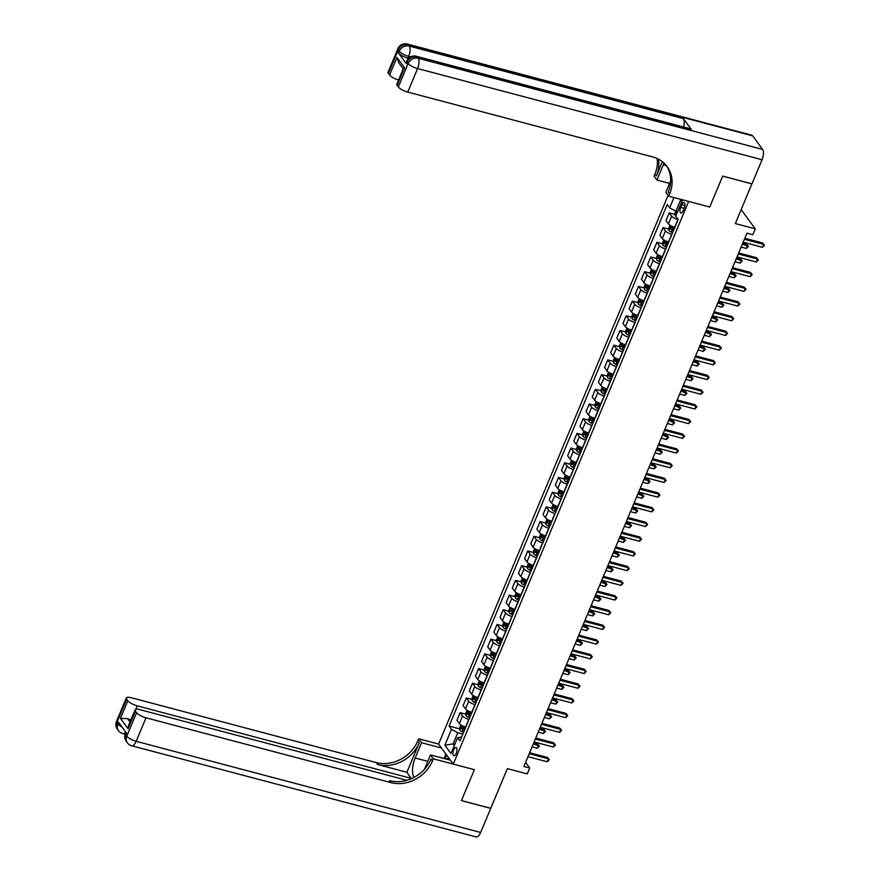 <?xml version="1.0" encoding="UTF-8"?>
<svg xmlns="http://www.w3.org/2000/svg" width="881" height="881" viewBox="0 0 881 881"><rect width="100%" height="100%" fill="white"/><g stroke="black" fill="none" stroke-linecap="round" stroke-linejoin="round"><path stroke-width="1.32" d="M456.226 753.354A4.262 1.762 -75.2 0 0 456.039 747.495A4.262 1.762 -75.2 0 0 453.682 749.885A4.262 1.762 -75.2 0 0 453.858 755.733A4.262 1.762 -75.2 0 0 456.226 753.354M668.128 195.329L438.584 744.071L418.673 738.796L417.781 740.91A33.28 28.732 -36.2 0 1 376.198 762.561L131.313 697.752A7.984 2.302 22.7 0 0 126.324 697.917A7.984 2.302 22.7 0 0 126.666 699.14L116.832 722.662L117.823 724.017L118.561 722.244L126.501 733.08L125.763 734.853L126.754 736.208L136.599 712.685L135.421 711.088L128.042 728.73L120.466 718.378L127.514 718.599L130.014 722.002M136.599 712.685A7.984 2.302 22.7 0 0 146.004 717.795L136.17 741.317L480.641 832.479L490.728 808.373L461.435 800.62L474.374 769.697L461.457 800.565L490.75 808.317L507.357 768.628L527.267 773.892L529.734 768.023L525.583 762.362M751.889 183.821L735.349 223.587L755.27 228.851L741.185 209.634M752.704 135.883L408.222 44.722A7.984 3.304 -75.2 0 0 407.319 44.05L751.79 135.211A7.984 3.304 104.8 0 1 752.704 135.883L762.627 149.429A7.984 3.304 104.8 0 1 762.054 159.736L751.978 183.843L722.684 176.09L709.745 207.013L722.662 176.145L751.945 183.898M755.27 228.851L752.803 234.731L746.945 233.19L523.876 766.47L529.734 768.023M681.762 204.777L680.683 207.365A4.13 1.707 -75.2 0 0 680.859 213.037A4.13 1.707 -75.2 0 0 683.149 210.724L684.229 208.136A4.13 1.707 -75.2 0 0 684.052 202.465A4.13 1.707 -75.2 0 0 681.762 204.777L684.9 205.603M432.472 760.953A33.28 28.732 -36.2 0 1 390.889 782.603L389.457 780.654A33.28 28.732 -36.2 0 0 431.051 759.004L432.472 760.953L433.364 758.838L474.374 769.697L453.286 764.113L438.584 744.071M453.286 764.113L688.656 201.43L709.745 207.013L668.734 196.155L669.626 194.04A33.28 28.732 143.8 0 0 667.17 166.619A33.28 28.732 143.8 0 0 652.623 156.895L407.749 92.087A7.984 2.302 -157.3 0 1 398.333 86.977L408.178 63.454L407.176 62.099L406.438 63.861A7.984 2.302 -157.3 0 1 406.108 62.639L406.846 60.877A7.984 2.302 22.7 0 0 407.176 62.099A7.984 6.894 143.8 0 1 417.165 56.902L418.156 58.256L762.627 149.429M681.806 201.705L680.595 200.053L675.914 211.22L669.648 207.817L667.236 204.535L449.079 726.065L459.739 728.884M669.648 207.817L673.943 197.542M681.938 199.657L682.401 200.284L675.76 216.153L678.161 219.435L460.003 740.954L457.602 737.683L450.962 753.552L444.85 745.216L451.49 729.336L449.079 726.065M457.602 737.683L461.655 737.012M454.805 744.368L453.087 743.916L454.299 745.568M677.632 211.682L675.914 211.22M678.084 219.633L677.885 219.578A5.33 1.542 -157.3 0 1 671.608 216.175L669.208 212.894L674.945 214.413M674.879 227.276L674.692 227.221A5.33 1.542 -157.3 0 1 668.415 223.818L666.014 220.536L669.208 212.894M671.928 234.335L671.74 234.28A5.33 1.542 -157.3 0 1 665.463 230.877L663.063 227.595L668.8 229.115M668.734 241.978L668.547 241.923A5.33 1.542 -157.3 0 1 662.27 238.52L659.869 235.238L663.063 227.595M665.783 249.026L665.596 248.982A5.33 1.542 -157.3 0 1 659.318 245.568L656.918 242.297L662.644 243.817M662.589 256.668L662.391 256.624A5.33 1.542 -157.3 0 1 656.114 253.21L653.713 249.94L656.918 242.297M659.638 263.727L659.44 263.683A5.33 1.542 -157.3 0 1 653.162 260.269L650.762 256.988L656.499 258.507M656.433 271.37L656.246 271.326A5.33 1.542 -157.3 0 1 649.969 267.912L647.568 264.641L650.762 256.988M653.482 278.429L653.295 278.374A5.33 1.542 -157.3 0 1 647.017 274.971L644.617 271.689L650.354 273.209M650.288 286.072L650.101 286.017A5.33 1.542 -157.3 0 1 643.824 282.614L641.423 279.332L644.617 271.689M647.337 293.131L647.15 293.076A5.33 1.542 -157.3 0 1 640.872 289.673L638.472 286.391L644.198 287.911M644.143 300.773L643.945 300.718A5.33 1.542 -157.3 0 1 637.668 297.315L635.267 294.034L638.472 286.391M641.192 307.821L640.994 307.777A5.33 1.542 -157.3 0 1 634.716 304.363L632.316 301.093L638.053 302.612M637.987 315.464L637.8 315.42A5.33 1.542 -157.3 0 1 631.523 312.006L629.122 308.735L632.316 301.093M635.036 322.523L634.849 322.479A5.33 1.542 -157.3 0 1 628.571 319.065L626.171 315.794L631.908 317.303M631.842 330.166L631.655 330.122A5.33 1.542 -157.3 0 1 625.378 326.708L622.977 323.437L626.171 315.794M628.891 337.225L628.704 337.17A5.33 1.542 -157.3 0 1 622.427 333.767L620.026 330.485L625.752 332.005M625.697 344.867L625.499 344.812A5.33 1.542 -157.3 0 1 619.222 341.41L616.821 338.128L620.026 330.485M622.746 351.926L622.548 351.871A5.33 1.542 -157.3 0 1 616.271 348.469L613.87 345.187L619.607 346.707M619.541 359.569L619.354 359.514A5.33 1.542 -157.3 0 1 613.077 356.111L610.676 352.829L613.87 345.187M616.59 366.617L616.403 366.573A5.33 1.542 -157.3 0 1 610.126 363.159L607.725 359.889L613.462 361.408M613.396 374.271L613.198 374.216A5.33 1.542 -157.3 0 1 606.932 370.813L604.531 367.531L607.725 359.889M610.445 381.319L610.247 381.275A5.33 1.542 -157.3 0 1 603.981 377.861L601.58 374.59L607.306 376.099M607.251 388.962L607.053 388.917A5.33 1.542 -157.3 0 1 600.776 385.504L598.375 382.233L601.58 374.59M604.289 396.021L604.102 395.965A5.33 1.542 -157.3 0 1 597.825 392.563L595.424 389.281L601.161 390.801M601.095 403.663L600.908 403.608A5.33 1.542 -157.3 0 1 594.631 400.205L592.23 396.924L595.424 389.281M598.144 410.722L597.957 410.667A5.33 1.542 -157.3 0 1 591.68 407.264L589.279 403.983L595.016 405.502M594.95 418.365L594.752 418.31A5.33 1.542 -157.3 0 1 588.486 414.907L586.085 411.625L589.279 403.983M591.999 425.424L591.801 425.369A5.33 1.542 -157.3 0 1 585.535 421.966L583.134 418.684L588.86 420.204M588.794 433.067L588.607 433.012A5.33 1.542 -157.3 0 1 582.33 429.609L579.929 426.327L583.134 418.684M585.843 440.115L585.656 440.071A5.33 1.542 -157.3 0 1 579.379 436.657L576.978 433.386L582.715 434.895M582.649 447.757L582.462 447.713A5.33 1.542 -157.3 0 1 576.185 444.299L573.784 441.029L576.978 433.386M579.698 454.816L579.511 454.761A5.33 1.542 -157.3 0 1 573.234 451.358L570.833 448.077L576.57 449.596M576.504 462.459L576.306 462.415A5.33 1.542 -157.3 0 1 570.04 459.001L567.628 455.719L570.833 448.077M573.553 469.518L573.355 469.463A5.33 1.542 -157.3 0 1 567.089 466.06L564.677 462.778L570.414 464.298M570.348 477.161L570.161 477.106A5.33 1.542 -157.3 0 1 563.884 473.703L561.483 470.421L564.677 462.778M567.397 484.22L567.21 484.165A5.33 1.542 -157.3 0 1 560.933 480.762L558.532 477.48L564.269 479M564.203 491.862L564.016 491.807A5.33 1.542 -157.3 0 1 557.739 488.404L555.338 485.123L558.532 477.48M561.252 498.91L561.065 498.866A5.33 1.542 -157.3 0 1 554.788 495.452L552.387 492.182L558.114 493.69M558.058 506.553L557.86 506.509A5.33 1.542 -157.3 0 1 551.594 503.095L549.182 499.824L552.387 492.182M555.107 513.612L554.909 513.557A5.33 1.542 -157.3 0 1 548.643 510.154L546.231 506.872L551.969 508.392M551.902 521.255L551.715 521.211A5.33 1.542 -157.3 0 1 545.438 517.797L543.037 514.526L546.231 506.872M548.951 528.314L548.764 528.259A5.33 1.542 -157.3 0 1 542.487 524.856L540.086 521.574L545.824 523.094M545.757 535.956L545.57 535.901A5.33 1.542 -157.3 0 1 539.293 532.498L536.892 529.217L540.086 521.574M542.806 543.015L542.619 542.96A5.33 1.542 -157.3 0 1 536.342 539.557L533.941 536.276L539.668 537.795M539.613 550.658L539.414 550.603A5.33 1.542 -157.3 0 1 533.148 547.2L530.736 543.918L533.941 536.276M536.661 557.706L536.463 557.662A5.33 1.542 -157.3 0 1 530.197 554.248L527.785 550.977L533.523 552.497M533.457 565.349L533.269 565.305A5.33 1.542 -157.3 0 1 526.992 561.891L524.591 558.62L527.785 550.977M530.505 572.408L530.318 572.364A5.33 1.542 -157.3 0 1 524.041 568.95L521.64 565.668L527.378 567.188M527.312 580.05L527.124 580.006A5.33 1.542 -157.3 0 1 520.847 576.592L518.446 573.322L521.64 565.668M524.36 587.109L524.173 587.054A5.33 1.542 -157.3 0 1 517.896 583.651L515.495 580.37L521.222 581.889M521.167 594.752L520.968 594.697A5.33 1.542 -157.3 0 1 514.702 591.294L512.29 588.012L515.495 580.37M518.215 601.811L518.017 601.756A5.33 1.542 -157.3 0 1 511.751 598.353L509.339 595.071L515.077 596.591M515.011 609.454L514.823 609.399A5.33 1.542 -157.3 0 1 508.546 605.996L506.146 602.714L509.339 595.071M512.059 616.502L511.872 616.458A5.33 1.542 -157.3 0 1 505.595 613.044L503.194 609.773L508.932 611.293M508.866 624.144L508.678 624.1A5.33 1.542 -157.3 0 1 502.401 620.687L500.001 617.416L503.194 609.773M505.914 631.203L505.727 631.159A5.33 1.542 -157.3 0 1 499.45 627.746L497.049 624.475L502.776 625.984M502.721 638.846L502.522 638.802A5.33 1.542 -157.3 0 1 496.256 635.388L493.845 632.118L497.049 624.475M499.769 645.905L499.571 645.85A5.33 1.542 -157.3 0 1 493.305 642.447L490.893 639.166L496.631 640.685M496.565 653.548L496.377 653.493A5.33 1.542 -157.3 0 1 490.1 650.09L487.7 646.808L490.893 639.166M493.613 660.607L493.426 660.552A5.33 1.542 -157.3 0 1 487.149 657.149L484.748 653.867L490.486 655.387M490.42 668.25L490.232 668.194A5.33 1.542 -157.3 0 1 483.955 664.792L481.555 661.51L484.748 653.867M487.468 675.298L487.281 675.253A5.33 1.542 -157.3 0 1 481.004 671.84L478.603 668.569L484.33 670.089M484.275 682.951L484.076 682.896A5.33 1.542 -157.3 0 1 477.799 679.493L475.399 676.212L478.603 668.569M481.323 689.999L481.125 689.955A5.33 1.542 -157.3 0 1 474.848 686.541L472.447 683.271L478.185 684.779M478.119 697.642L477.931 697.598A5.33 1.542 -157.3 0 1 471.654 694.184L469.254 690.913L472.447 683.271M475.167 704.701L474.98 704.646A5.33 1.542 -157.3 0 1 468.703 701.243L466.302 697.961L472.04 699.481M471.974 712.344L471.787 712.288A5.33 1.542 -157.3 0 1 465.509 708.886L463.109 705.604L466.302 697.961M469.022 719.403L468.835 719.348A5.33 1.542 -157.3 0 1 462.558 715.945L460.157 712.663L465.884 714.183M465.829 727.045L465.631 726.99A5.33 1.542 -157.3 0 1 459.353 723.587L456.953 720.306L460.157 712.663M462.877 734.104L457.757 732.75L453.087 743.916L444.85 745.216M451.49 729.336L457.757 732.75M680.595 200.053L680.121 199.172M744.412 239.258L763.651 244.345L762.428 247.286L743.179 242.198M744.819 238.266L762.66 242.991L764.51 245.226L762.428 247.286M762.66 242.991L764.51 245.226M675.815 211.165L674.824 213.532L675.132 215.801A3.524 1.013 22.7 0 0 676.101 216.638M677.214 212.684A3.524 1.013 -157.3 0 1 677.093 212.596L676.509 214.006A3.524 1.013 22.7 0 0 676.619 214.094M754.268 231.251L753.442 233.223M738.256 253.959L757.506 259.047L756.272 261.987L737.034 256.889M738.674 252.968L756.515 257.692L758.365 259.928L756.272 261.987M756.515 257.692L758.365 259.928M732.111 268.65L751.35 273.749L750.127 276.689L730.878 271.59M732.518 267.67L750.359 272.394L752.209 274.63L750.127 276.689M750.359 272.394L752.209 274.63M725.966 283.352L745.205 288.439L743.971 291.38L724.733 286.292M726.373 282.372L744.214 287.085L746.064 289.32L743.971 291.38M744.214 287.085L746.064 289.32M669.967 225.151L668.679 228.234L668.987 230.492A3.524 1.013 22.7 0 0 671.245 232.044L672.621 232.683M741.141 247.065L746.35 248.442L747.573 245.502L746.581 244.147L742.782 243.145M674.141 229.038L672.765 228.399A3.524 1.013 -157.3 0 1 670.948 227.298L670.364 228.708A3.524 1.013 22.7 0 0 672.181 229.809L673.558 230.448M673.756 229.985L672.049 229.148L672.632 227.739M746.581 244.147L748.432 246.383L742.375 244.125M748.432 246.383L746.35 248.442M663.822 239.852L662.534 242.936L662.831 245.193A3.524 1.013 22.7 0 0 665.1 246.735L666.477 247.374M734.996 261.767L740.194 263.144L741.428 260.203L740.436 258.849L736.637 257.847M667.996 243.729L666.62 243.09A3.524 1.013 -157.3 0 1 664.803 241.989L664.208 243.409A3.524 1.013 22.7 0 0 666.025 244.5L667.402 245.149M667.6 244.676L665.893 243.85L666.488 242.44M740.436 258.849L742.287 261.084L736.219 258.827M742.287 261.084L740.194 263.144M657.667 254.554L656.378 257.637L656.686 259.895A3.524 1.013 22.7 0 0 658.944 261.437L660.321 262.075M728.84 276.458L734.049 277.845L735.283 274.905L734.291 273.55L730.481 272.537M661.851 258.43L660.475 257.792A3.524 1.013 -157.3 0 1 658.647 256.69L658.063 258.1A3.524 1.013 22.7 0 0 659.88 259.201L661.257 259.84M661.455 259.377L659.748 258.551L660.343 257.142M734.291 273.55L736.131 275.775L730.074 273.528M736.131 275.775L734.049 277.845M719.81 298.053L739.06 303.141L737.826 306.081L718.588 300.994M720.229 297.073L738.069 301.787L739.919 304.022L737.826 306.081M738.069 301.787L739.919 304.022M651.522 269.256L650.233 272.328L650.53 274.597A3.524 1.013 22.7 0 0 652.799 276.138L654.176 276.777M722.695 291.159L727.904 292.536L729.127 289.596L728.135 288.241L724.336 287.239M655.695 273.132L654.319 272.493A3.524 1.013 -157.3 0 1 652.502 271.392L651.918 272.802A3.524 1.013 22.7 0 0 653.735 273.903L655.112 274.542M655.299 274.079L653.603 273.253L654.187 271.833M728.135 288.241L729.986 290.477L723.929 288.219M729.986 290.477L727.904 292.536M445.643 758.926L448.98 758.255M408.564 58.311L407.914 58.146A7.984 2.302 -157.3 0 1 398.498 53.025L406.438 63.861M664.065 163.117A14.977 6.2 -75.2 0 0 663.316 164.758L656.929 180.043L654.043 176.112L654.935 173.998A33.28 28.732 143.8 0 0 657.193 158.525M668.734 196.155L665.86 192.234L670.661 180.748M662.347 161.652L656.356 175.947A33.28 28.732 143.8 0 0 658.415 159.131M403.234 68.839L398.73 62.694L396.957 57.386L404.544 67.738L397.166 85.38L398.333 86.977M397.166 85.38A7.984 2.302 -157.3 0 1 396.824 84.158L403.322 68.619L404.544 67.738M691.332 129.463L417.165 56.902A7.984 3.304 -75.2 0 0 416.25 56.241L690.429 128.802A7.984 3.304 104.8 0 1 691.332 129.463L683.392 118.627A7.984 3.304 104.8 0 1 683.513 126.974M669.56 183.391L656.929 180.043M398.553 80.017A7.984 2.302 -157.3 0 1 389.578 75.028L396.957 57.386M398.498 53.025L399.236 51.263L398.245 49.909L388.411 73.431L389.578 75.028M388.411 73.431A7.984 2.302 -157.3 0 1 388.069 72.209L397.904 48.686A7.984 2.302 22.7 0 0 398.245 49.909A7.984 6.894 143.8 0 1 408.222 44.722L409.225 46.076L683.392 118.627M669.626 194.04L668.194 192.091A33.28 28.732 143.8 0 0 666.432 165.661M441.469 747.991L421.547 742.727L415.16 758.012A14.977 6.2 -75.2 0 0 414.103 777.35M421.547 742.727L418.673 738.796M406.912 772.263L419.213 742.859A33.28 28.732 -36.2 0 1 377.63 764.51L406.912 772.263L411.306 778.694M433.364 758.838L430.479 754.907L424.477 769.267M120.466 718.378L127.844 700.736L126.666 699.14M127.844 700.736A7.984 2.302 22.7 0 0 137.249 705.846L135.795 709.337M411.427 778.408L137.249 705.846M480.641 832.479A7.984 3.304 104.8 0 1 476.214 836.95L131.743 745.789A7.984 3.304 -75.2 0 0 136.17 741.317A7.984 2.302 -157.3 0 1 126.754 736.208A7.984 6.894 -36.2 0 0 127.349 742.782A7.984 7.984 0 0 0 131.743 745.789M450.4 760.182L430.479 754.907M406.835 780.291L140.068 709.701A7.984 2.302 22.7 0 0 135.079 709.866A7.984 2.302 22.7 0 0 135.421 711.088M390.889 782.603L146.004 717.795M130.917 719.843A7.984 2.302 -157.3 0 1 127.514 718.599M135.079 709.866L128.582 725.404L128.042 728.73M444.09 758.519L445.94 754.103M446.579 754.962L444.993 758.75M713.665 312.755L732.904 317.843L731.682 320.783L712.432 315.695M714.073 311.764L731.913 316.488L733.763 318.724L731.682 320.783M731.913 316.488L733.763 318.724M645.377 283.946L644.088 287.03L644.385 289.287A3.524 1.013 22.7 0 0 646.643 290.84L648.031 291.479M716.55 305.861L721.748 307.238L722.982 304.297L721.991 302.943L718.191 301.941M649.55 287.834L648.174 287.195A3.524 1.013 -157.3 0 1 646.357 286.094L645.762 287.503A3.524 1.013 22.7 0 0 647.579 288.605L648.956 289.243M649.154 288.781L647.447 287.944L648.042 286.534M721.991 302.943L723.841 305.178L717.773 302.921M723.841 305.178L721.748 307.238M707.52 327.446L726.759 332.544L725.526 335.485L706.287 330.386M707.928 326.466L725.768 331.19L727.618 333.425L725.526 335.485M725.768 331.19L727.618 333.425M639.221 298.648L637.932 301.731L638.24 303.989A3.524 1.013 22.7 0 0 640.498 305.531L641.875 306.181M710.394 320.563L715.603 321.939L716.837 318.999L715.846 317.645L712.035 316.642M643.405 302.524L642.029 301.886A3.524 1.013 -157.3 0 1 640.201 300.784L639.617 302.205A3.524 1.013 22.7 0 0 641.434 303.295L642.811 303.945M643.009 303.471L641.302 302.646L641.897 301.236M715.846 317.645L717.685 319.88L711.628 317.623M717.685 319.88L715.603 321.939M701.364 342.147L720.614 347.246L719.381 350.175L700.142 345.088M701.783 341.167L719.623 345.892L721.473 348.116L719.381 350.175M719.623 345.892L721.473 348.116M633.076 313.35L631.787 316.433L632.084 318.691A3.524 1.013 22.7 0 0 634.353 320.232L635.73 320.871M704.249 335.265L709.458 336.641L710.681 333.701L709.69 332.346L705.89 331.333M637.249 317.226L635.873 316.587A3.524 1.013 -157.3 0 1 634.056 315.486L633.461 316.896A3.524 1.013 22.7 0 0 635.289 317.997L636.666 318.636M636.853 318.173L635.157 317.347L635.741 315.938M709.69 332.346L711.54 334.571L705.483 332.324M711.54 334.571L709.458 336.641M695.219 356.849L714.458 361.937L713.236 364.877L693.986 359.789M695.627 355.869L713.467 360.582L715.317 362.818L713.236 364.877M713.467 360.582L715.317 362.818M626.931 328.051L625.642 331.124L625.939 333.392A3.524 1.013 22.7 0 0 628.197 334.934L629.585 335.573M698.104 349.955L703.302 351.332L704.536 348.391L703.545 347.037L699.745 346.035M631.104 331.928L629.728 331.289A3.524 1.013 -157.3 0 1 627.911 330.188L627.316 331.597A3.524 1.013 22.7 0 0 629.133 332.699L630.51 333.337M630.708 332.875L629.001 332.049L629.596 330.639M703.545 347.037L705.395 349.272L699.327 347.015M705.395 349.272L703.302 351.332M689.074 371.551L708.313 376.639L707.08 379.579L687.841 374.491M689.482 370.56L707.322 375.284L709.172 377.52L707.08 379.579M707.322 375.284L709.172 377.52M620.775 342.742L619.486 345.826L619.795 348.083A3.524 1.013 22.7 0 0 622.052 349.636L623.429 350.275M691.948 364.657L697.157 366.033L698.391 363.093L697.4 361.739L693.589 360.736M624.959 346.629L623.583 345.991A3.524 1.013 -157.3 0 1 621.755 344.889L621.171 346.299A3.524 1.013 22.7 0 0 622.988 347.4L624.365 348.039M624.563 347.577L622.856 346.74L623.44 345.33M697.4 361.739L699.239 363.974L693.182 361.717M699.239 363.974L697.157 366.033M682.918 386.241L702.168 391.34L700.935 394.281L681.696 389.182M683.337 385.261L701.177 389.986L703.027 392.221L700.935 394.281M701.177 389.986L703.027 392.221M614.63 357.444L613.341 360.527L613.639 362.785A3.524 1.013 22.7 0 0 615.907 364.327L617.284 364.976M685.803 379.359L691.012 380.735L692.235 377.795L691.244 376.44L687.444 375.438M618.803 361.331L617.427 360.681A3.524 1.013 -157.3 0 1 615.61 359.591L615.015 361.001A3.524 1.013 22.7 0 0 616.843 362.102L618.22 362.741M618.407 362.267L616.711 361.441L617.295 360.032M691.244 376.44L693.094 378.676L687.037 376.418M693.094 378.676L691.012 380.735M676.773 400.943L696.012 406.042L694.79 408.982L675.54 403.883M677.181 399.963L695.021 404.687L696.871 406.912L694.79 408.982M695.021 404.687L696.871 406.912M608.485 372.145L607.196 375.229L607.494 377.486A3.524 1.013 22.7 0 0 609.751 379.028L611.139 379.667M679.658 394.06L684.856 395.437L686.09 392.497L685.099 391.142L681.299 390.129M612.658 376.022L611.282 375.383A3.524 1.013 -157.3 0 1 609.465 374.282L608.87 375.691A3.524 1.013 22.7 0 0 610.687 376.793L612.064 377.431M612.262 376.969L610.555 376.143L611.15 374.733M685.099 391.142L686.949 393.367L680.881 391.12M686.949 393.367L684.856 395.437M670.628 415.645L689.867 420.733L688.634 423.673L669.395 418.585M671.036 414.665L688.876 419.378L690.726 421.614L688.634 423.673M688.876 419.378L690.726 421.614M602.329 386.847L601.04 389.931L601.349 392.188A3.524 1.013 22.7 0 0 603.606 393.73L604.983 394.369M673.502 408.751L678.711 410.128L679.945 407.187L678.943 405.833L675.143 404.831M606.513 390.724L605.137 390.085A3.524 1.013 -157.3 0 1 603.309 388.984L602.725 390.393A3.524 1.013 22.7 0 0 604.542 391.494L605.919 392.133M606.117 391.671L604.41 390.845L604.994 389.435M678.943 405.833L680.793 408.068L674.736 405.811M680.793 408.068L678.711 410.128M664.472 430.346L683.722 435.434L682.489 438.375L663.25 433.287M664.891 429.355L682.731 434.08L684.57 436.315L682.489 438.375M682.731 434.08L684.57 436.315M596.184 401.538L594.895 404.621L595.193 406.879A3.524 1.013 22.7 0 0 597.461 408.432L598.838 409.07M667.358 423.453L672.566 424.829L673.789 421.889L672.798 420.534L668.998 419.532M600.357 405.425L598.981 404.786A3.524 1.013 -157.3 0 1 597.164 403.685L596.569 405.095A3.524 1.013 22.7 0 0 598.397 406.196L599.774 406.835M599.961 406.372L598.265 405.535L598.849 404.126M672.798 420.534L674.648 422.77L668.591 420.512M674.648 422.77L672.566 424.829M658.327 445.037L677.566 450.136L676.344 453.076L657.094 447.977M658.735 444.057L676.575 448.781L678.425 451.017L676.344 453.076M676.575 448.781L678.425 451.017M590.039 416.239L588.75 419.323L589.048 421.581A3.524 1.013 22.7 0 0 591.305 423.122L592.693 423.772M661.213 438.154L666.41 439.531L667.644 436.591L666.653 435.236L662.853 434.234M594.212 420.127L592.836 419.477A3.524 1.013 -157.3 0 1 591.019 418.387L590.424 419.797A3.524 1.013 22.7 0 0 592.241 420.898L593.618 421.536M593.816 421.063L592.109 420.237L592.704 418.827M666.653 435.236L668.503 437.472L662.435 435.214M668.503 437.472L666.41 439.531M652.182 459.739L671.421 464.838L670.188 467.778L650.949 462.679M652.59 458.759L670.43 463.483L672.28 465.708L670.188 467.778M670.43 463.483L672.28 465.708M583.883 430.941L582.594 434.025L582.903 436.282A3.524 1.013 22.7 0 0 585.16 437.824L586.537 438.463M655.057 452.856L660.265 454.233L661.499 451.292L660.497 449.938L656.697 448.925M588.067 434.818L586.691 434.179A3.524 1.013 -157.3 0 1 584.863 433.078L584.279 434.487A3.524 1.013 22.7 0 0 586.096 435.588L587.473 436.227M587.671 435.765L585.964 434.939L586.548 433.529M660.497 449.938L662.347 452.173L656.29 449.916M662.347 452.173L660.265 454.233M646.026 474.441L665.276 479.528L664.043 482.469L644.804 477.381M646.445 473.46L664.285 478.174L666.124 480.409L664.043 482.469M664.285 478.174L666.124 480.409M577.738 445.643L576.449 448.726L576.747 450.984A3.524 1.013 22.7 0 0 579.015 452.526L580.392 453.164M648.912 467.547L654.12 468.923L655.343 465.994L654.352 464.639L650.552 463.626M581.912 449.519L580.535 448.881A3.524 1.013 -157.3 0 1 578.718 447.779L578.123 449.189A3.524 1.013 22.7 0 0 579.951 450.29L581.328 450.929M581.515 450.466L579.808 449.64L580.403 448.231M654.352 464.639L656.202 466.864L650.145 464.606M656.202 466.864L654.12 468.923M639.881 489.142L659.12 494.23L657.898 497.17L638.648 492.083M640.289 488.151L658.129 492.875L659.979 495.111L657.898 497.17M658.129 492.875L659.979 495.111M571.593 460.334L570.304 463.417L570.602 465.686A3.524 1.013 22.7 0 0 572.859 467.227L574.236 467.866M642.767 482.248L647.964 483.625L649.198 480.685L648.207 479.33L644.407 478.328M575.767 464.221L574.39 463.582A3.524 1.013 -157.3 0 1 572.573 462.481L571.978 463.891A3.524 1.013 22.7 0 0 573.795 464.992L575.172 465.631M575.37 465.168L573.663 464.342L574.258 462.921M648.207 479.33L650.057 481.566L643.989 479.308M650.057 481.566L647.964 483.625M633.736 503.833L652.975 508.932L651.742 511.872L632.503 506.773M634.144 502.853L651.984 507.577L653.834 509.813L651.742 511.872M651.984 507.577L653.834 509.813M565.437 475.035L564.148 478.119L564.457 480.376A3.524 1.013 22.7 0 0 566.714 481.929L568.091 482.568M636.611 496.95L641.82 498.327L643.053 495.386L642.051 494.032L638.251 493.03M569.622 478.923L568.234 478.273A3.524 1.013 -157.3 0 1 566.417 477.183L565.833 478.592A3.524 1.013 22.7 0 0 567.65 479.693L569.027 480.332M569.225 479.87L567.518 479.033L568.102 477.623M642.051 494.032L643.901 496.267L637.844 494.01M643.901 496.267L641.82 498.327M627.58 518.535L646.83 523.633L645.597 526.574L626.358 521.475M627.999 517.554L645.839 522.279L647.678 524.503L645.597 526.574M645.839 522.279L647.678 524.503M559.292 489.737L558.003 492.82L558.301 495.078A3.524 1.013 22.7 0 0 560.569 496.62L561.946 497.258M630.466 511.652L635.675 513.028L636.897 510.088L635.906 508.733L632.106 507.72M563.466 493.613L562.089 492.975A3.524 1.013 -157.3 0 1 560.272 491.873L559.677 493.294A3.524 1.013 22.7 0 0 561.505 494.384L562.882 495.034M563.069 494.56L561.362 493.734L561.957 492.325M635.906 508.733L637.756 510.969L631.699 508.711M637.756 510.969L635.675 513.028M621.435 533.236L640.674 538.324L639.452 541.264L620.202 536.177M621.843 532.256L639.683 536.97L641.533 539.205L639.452 541.264M639.683 536.97L641.533 539.205M553.147 504.439L551.858 507.522L552.156 509.78A3.524 1.013 22.7 0 0 554.413 511.321L555.79 511.96M624.321 526.342L629.519 527.73L630.752 524.79L629.761 523.435L625.962 522.422M557.321 508.315L555.944 507.676A3.524 1.013 -157.3 0 1 554.127 506.575L553.532 507.985A3.524 1.013 22.7 0 0 555.349 509.086L556.726 509.725M556.924 509.262L555.217 508.436L555.812 507.027M629.761 523.435L631.611 525.66L625.543 523.402M631.611 525.66L629.519 527.73M615.29 547.938L634.529 553.026L633.296 555.966L614.057 550.878M615.698 546.958L633.538 551.671L635.388 553.907L633.296 555.966M633.538 551.671L635.388 553.907M546.991 519.129L545.702 522.213L546.011 524.481A3.524 1.013 22.7 0 0 548.268 526.023L549.645 526.662M618.165 541.044L623.374 542.421L624.607 539.48L623.605 538.126L619.806 537.124M551.176 523.017L549.788 522.378A3.524 1.013 -157.3 0 1 547.971 521.277L547.387 522.686A3.524 1.013 22.7 0 0 549.204 523.788L550.581 524.426M550.779 523.964L549.072 523.138L549.656 521.717M623.605 538.126L625.455 540.361L619.398 538.104M625.455 540.361L623.374 542.421M609.134 562.64L628.384 567.727L627.151 570.668L607.912 565.569M609.553 561.649L627.382 566.373L629.232 568.608L627.151 570.668M627.382 566.373L629.232 568.608M540.846 533.831L539.557 536.914L539.855 539.172A3.524 1.013 22.7 0 0 542.123 540.725L543.5 541.363M612.02 555.746L617.229 557.122L618.451 554.182L617.46 552.827L613.661 551.825M545.02 537.718L543.643 537.08A3.524 1.013 -157.3 0 1 541.826 535.978L541.231 537.388A3.524 1.013 22.7 0 0 543.059 538.489L544.436 539.128M544.623 538.665L542.916 537.828L543.511 536.419M617.46 552.827L619.31 555.063L613.253 552.805M619.31 555.063L617.229 557.122M602.989 577.33L622.228 582.429L621.006 585.369L601.756 580.271M603.397 576.35L621.237 581.075L623.087 583.31L621.006 585.369M621.237 581.075L623.087 583.31M534.701 548.533L533.401 551.616L533.71 553.874A3.524 1.013 22.7 0 0 535.967 555.415L537.344 556.054M605.875 570.447L611.073 571.824L612.306 568.884L611.315 567.529L607.516 566.527M538.875 552.409L537.498 551.77A3.524 1.013 -157.3 0 1 535.681 550.669L535.086 552.09A3.524 1.013 22.7 0 0 536.903 553.18L538.28 553.83M538.478 553.356L536.771 552.53L537.366 551.121M611.315 567.529L613.165 569.765L607.097 567.507M613.165 569.765L611.073 571.824M596.844 592.032L616.083 597.12L614.85 600.06L595.611 594.972M597.252 591.052L615.092 595.765L616.942 598.001L614.85 600.06M615.092 595.765L616.942 598.001M528.545 563.234L527.256 566.318L527.565 568.575A3.524 1.013 22.7 0 0 529.822 570.117L531.199 570.756M599.719 585.138L604.928 586.526L606.161 583.585L605.159 582.231L601.36 581.218M532.73 567.111L531.342 566.472A3.524 1.013 -157.3 0 1 529.525 565.371L528.941 566.78A3.524 1.013 22.7 0 0 530.758 567.882L532.135 568.52M532.333 568.058L530.626 567.232L531.21 565.822M605.159 582.231L607.009 584.455L600.952 582.209M607.009 584.455L604.928 586.526M590.688 606.734L609.938 611.821L608.705 614.762L589.466 609.674M591.107 605.754L608.936 610.467L610.786 612.702L608.705 614.762M608.936 610.467L610.786 612.702M522.4 577.936L521.111 581.008L521.409 583.277A3.524 1.013 22.7 0 0 523.677 584.819L525.054 585.458M593.574 599.84L598.783 601.216L600.005 598.276L599.014 596.922L595.215 595.919M526.574 581.812L525.197 581.174A3.524 1.013 -157.3 0 1 523.38 580.072L522.785 581.482A3.524 1.013 22.7 0 0 524.602 582.583L525.99 583.222M526.177 582.759L524.47 581.934L525.065 580.513M599.014 596.922L600.864 599.157L594.807 596.9M600.864 599.157L598.783 601.216M584.543 621.435L603.782 626.523L602.56 629.463L583.31 624.376M584.951 620.444L602.791 625.169L604.641 627.404L602.56 629.463M602.791 625.169L604.641 627.404M516.255 592.627L514.956 595.71L515.264 597.968A3.524 1.013 22.7 0 0 517.521 599.52L518.898 600.159M587.429 614.542L592.627 615.918L593.86 612.978L592.869 611.623L589.07 610.621M520.429 596.514L519.052 595.875A3.524 1.013 -157.3 0 1 517.235 594.774L516.64 596.184A3.524 1.013 22.7 0 0 518.457 597.285L519.834 597.924M520.032 597.461L518.325 596.624L518.92 595.215M592.869 611.623L594.719 613.859L588.651 611.601M594.719 613.859L592.627 615.918M578.399 636.126L597.637 641.225L596.404 644.165L577.165 639.066M578.806 635.146L596.646 639.87L598.496 642.106L596.404 644.165M596.646 639.87L598.496 642.106M510.099 607.328L508.811 610.412L509.119 612.669A3.524 1.013 22.7 0 0 511.376 614.211L512.753 614.861M581.273 629.243L586.482 630.62L587.704 627.679L586.713 626.325L582.914 625.323M514.284 611.216L512.896 610.566A3.524 1.013 -157.3 0 1 511.079 609.476L510.495 610.885A3.524 1.013 22.7 0 0 512.313 611.976L513.689 612.625M513.887 612.152L512.18 611.326L512.764 609.916M586.713 626.325L588.563 628.56L582.506 626.303M588.563 628.56L586.482 630.62M572.243 650.828L591.492 655.927L590.259 658.856L571.02 653.768M572.661 649.848L590.49 654.572L592.34 656.797L590.259 658.856M590.49 654.572L592.34 656.797M503.954 622.03L502.666 625.114L502.963 627.371A3.524 1.013 22.7 0 0 505.231 628.913L506.608 629.552M575.128 643.945L580.326 645.321L581.559 642.381L580.568 641.027L576.769 640.013M508.128 625.906L506.751 625.268A3.524 1.013 -157.3 0 1 504.934 624.166L504.339 625.576A3.524 1.013 22.7 0 0 506.157 626.677L507.544 627.316M507.731 626.854L506.024 626.028L506.619 624.618M580.568 641.027L582.418 643.251L576.361 641.005M582.418 643.251L580.326 645.321M566.098 665.529L585.336 670.617L584.114 673.558L564.864 668.47M566.505 664.549L584.345 669.263L586.195 671.498L584.114 673.558M584.345 669.263L586.195 671.498M497.809 636.732L496.51 639.815L496.818 642.073A3.524 1.013 22.7 0 0 499.075 643.615L500.452 644.253M568.983 658.636L574.181 660.012L575.414 657.072L574.423 655.717L570.624 654.715M501.983 640.608L500.606 639.969A3.524 1.013 -157.3 0 1 498.789 638.868L498.194 640.278A3.524 1.013 22.7 0 0 500.012 641.379L501.388 642.018M501.586 641.555L499.879 640.729L500.474 639.32M574.423 655.717L576.273 657.953L570.205 655.695M576.273 657.953L574.181 660.012M559.942 680.231L579.191 685.319L577.958 688.259L558.719 683.171M560.36 679.24L578.2 683.964L580.05 686.2L577.958 688.259M578.2 683.964L580.05 686.2M491.653 651.422L490.365 654.506L490.673 656.763A3.524 1.013 22.7 0 0 492.931 658.316L494.307 658.955M562.827 673.337L568.036 674.714L569.258 671.774L568.267 670.419L564.468 669.417M495.827 655.31L494.45 654.671A3.524 1.013 -157.3 0 1 492.633 653.57L492.05 654.979A3.524 1.013 22.7 0 0 493.867 656.081L495.243 656.719M495.441 656.257L493.734 655.42L494.318 654.01M568.267 670.419L570.117 672.655L564.06 670.397M570.117 672.655L568.036 674.714M553.797 694.922L573.046 700.021L571.813 702.961L552.563 697.862M554.204 693.942L572.044 698.666L573.894 700.902L571.813 702.961M572.044 698.666L573.894 700.902M485.508 666.124L484.22 669.208L484.517 671.465A3.524 1.013 22.7 0 0 486.786 673.007L488.162 673.657M556.682 688.039L561.88 689.416L563.113 686.475L562.122 685.121L558.323 684.119M489.682 670.012L488.305 669.362A3.524 1.013 -157.3 0 1 486.488 668.272L485.894 669.681A3.524 1.013 22.7 0 0 487.711 670.782L489.098 671.421M489.285 670.948L487.578 670.122L488.173 668.712M562.122 685.121L563.972 687.356L557.915 685.099M563.972 687.356L561.88 689.416M547.652 709.623L566.89 714.722L565.668 717.663L546.418 712.564M548.059 708.643L565.899 713.368L567.749 715.592L565.668 717.663M565.899 713.368L567.749 715.592M479.352 680.826L478.064 683.909L478.372 686.167A3.524 1.013 22.7 0 0 480.63 687.709L482.006 688.347M550.526 702.741L555.735 704.117L556.968 701.177L555.977 699.822L552.167 698.809M483.537 684.702L482.16 684.063A3.524 1.013 -157.3 0 1 480.332 682.962L479.749 684.372A3.524 1.013 22.7 0 0 481.566 685.473L482.942 686.112M483.14 685.649L481.433 684.823L482.028 683.414M555.977 699.822L557.827 702.047L551.759 699.8M557.827 702.047L555.735 704.117M541.496 724.325L560.745 729.413L559.512 732.353L540.273 727.265M541.914 723.345L559.754 728.058L561.604 730.294L559.512 732.353M559.754 728.058L561.604 730.294M473.207 695.527L471.919 698.611L472.227 700.869A3.524 1.013 22.7 0 0 474.485 702.41L475.861 703.049M544.381 717.431L549.59 718.808L550.812 715.868L549.821 714.513L546.022 713.511M477.381 699.404L476.004 698.765A3.524 1.013 -157.3 0 1 474.187 697.664L473.604 699.073A3.524 1.013 22.7 0 0 475.421 700.175L476.797 700.813M476.995 700.351L475.288 699.525L475.872 698.115M549.821 714.513L551.671 716.749L545.614 714.491M551.671 716.749L549.59 718.808M535.351 739.027L554.601 744.115L553.367 747.055L534.117 741.967M535.758 738.036L553.598 742.76L555.448 744.996L553.367 747.055M553.598 742.76L555.448 744.996M467.062 710.218L465.774 713.302L466.071 715.559A3.524 1.013 22.7 0 0 468.34 717.112L469.716 717.751M538.236 732.133L543.434 733.51L544.667 730.569L543.676 729.215L539.877 728.213M471.236 714.106L469.859 713.467A3.524 1.013 -157.3 0 1 468.042 712.366L467.448 713.775A3.524 1.013 22.7 0 0 469.265 714.876L470.652 715.515M470.839 715.053L469.133 714.216L469.727 712.806M543.676 729.215L545.526 731.45L539.458 729.193M545.526 731.45L543.434 733.51M529.206 753.718L548.445 758.816L547.211 761.757L527.972 756.658M529.613 752.737L547.453 757.462L549.304 759.697L547.211 761.757M547.453 757.462L549.304 759.697M460.906 724.92L459.618 728.003L459.926 730.261A3.524 1.013 22.7 0 0 462.184 731.803L463.56 732.452M532.08 746.835L537.289 748.211L538.522 745.271L537.531 743.916L533.721 742.914M465.091 728.807L463.714 728.158A3.524 1.013 -157.3 0 1 461.886 727.067L461.303 728.477A3.524 1.013 22.7 0 0 463.12 729.578L464.496 730.217M464.694 729.754L462.988 728.917L463.582 727.508M537.531 743.916L539.381 746.152L533.313 743.894M539.381 746.152L537.289 748.211M674.692 227.221L677.885 219.578M668.547 241.923L671.74 234.28M662.391 256.624L665.596 248.982M656.246 271.326L659.44 263.683M650.101 286.017L653.295 278.374M643.945 300.718L647.15 293.076M637.8 315.42L640.994 307.777M631.655 330.122L634.849 322.479M625.499 344.812L628.704 337.17M619.354 359.514L622.548 351.871M613.198 374.216L616.403 366.573M607.053 388.917L610.247 381.275M600.908 403.608L604.102 395.965M594.752 418.31L597.957 410.667M588.607 433.012L591.801 425.369M582.462 447.713L585.656 440.071M576.306 462.415L579.511 454.761M570.161 477.106L573.355 469.463M564.016 491.807L567.21 484.165M557.86 506.509L561.065 498.866M551.715 521.211L554.909 513.557M545.57 535.901L548.764 528.259M539.414 550.603L542.619 542.96M533.269 565.305L536.463 557.662M527.124 580.006L530.318 572.364M520.968 594.697L524.173 587.054M514.823 609.399L518.017 601.756M508.678 624.1L511.872 616.458M502.522 638.802L505.727 631.159M496.377 653.493L499.571 645.85M490.232 668.194L493.426 660.552M484.076 682.896L487.281 675.253M477.931 697.598L481.125 689.955M471.787 712.288L474.98 704.646M465.631 726.99L468.835 719.348M668.415 223.818L671.608 216.175M662.27 238.52L665.463 230.877M656.114 253.21L659.318 245.568M649.969 267.912L653.162 260.269M643.824 282.614L647.017 274.971M637.668 297.315L640.872 289.673M631.523 312.006L634.716 304.363M625.378 326.708L628.571 319.065M619.222 341.41L622.427 333.767M613.077 356.111L616.271 348.469M606.932 370.813L610.126 363.159M600.776 385.504L603.981 377.861M594.631 400.205L597.825 392.563M588.486 414.907L591.68 407.264M582.33 429.609L585.535 421.966M576.185 444.299L579.379 436.657M570.04 459.001L573.234 451.358M563.884 473.703L567.089 466.06M557.739 488.404L560.933 480.762M551.594 503.095L554.788 495.452M545.438 517.797L548.643 510.154M539.293 532.498L542.487 524.856M533.148 547.2L536.342 539.557M526.992 561.891L530.197 554.248M520.847 576.592L524.041 568.95M514.702 591.294L517.896 583.651M508.546 605.996L511.751 598.353M502.401 620.687L505.595 613.044M496.256 635.388L499.45 627.746M490.1 650.09L493.305 642.447M483.955 664.792L487.149 657.149M477.799 679.493L481.004 671.84M471.654 694.184L474.848 686.541M465.509 708.886L468.703 701.243M459.353 723.587L462.558 715.945M684.163 208.29L680.683 207.365M676.905 211.484L675.121 215.735M670.948 225.734L668.976 230.437M672.181 229.809L671.245 232.044M673.425 226.824L672.765 228.399M672.049 229.148L670.364 228.708M664.792 240.425L662.82 245.138M666.025 244.5L665.1 246.735M667.269 241.526L666.62 243.09M665.893 243.85L664.208 243.409M658.647 255.127L656.675 259.84M659.88 259.201L658.944 261.437M661.124 256.228L660.475 257.792M659.748 258.551L658.063 258.1M652.502 269.828L650.53 274.531M653.735 273.903L652.799 276.138M654.979 270.93L654.319 272.493M653.603 273.253L651.918 272.802M656.356 175.947L654.935 173.998M762.054 159.736L417.583 68.564L407.749 92.087M410.524 56.869L408.652 56.373L407.914 58.146M417.583 68.564A7.984 3.304 -75.2 0 0 418.156 58.256A7.984 6.894 -36.2 0 0 408.178 63.454A7.984 2.302 22.7 0 0 417.583 68.564M408.652 56.373A7.984 3.304 -75.2 0 0 409.225 46.076A7.984 6.894 -36.2 0 0 399.236 51.263A7.984 2.302 22.7 0 0 408.652 56.373M666.355 165.562L663.316 164.758M419.213 742.859L417.781 740.91M377.63 764.51L376.198 762.561M122.173 727.177A7.984 2.302 -157.3 0 1 117.823 724.017A7.984 6.894 -36.2 0 0 118.406 730.591A7.984 7.984 0 0 0 122.811 733.598A7.984 3.304 -75.2 0 0 125.664 731.935M116.49 721.44A7.984 7.984 0 0 0 117.415 729.237A7.984 6.894 143.8 0 1 116.832 722.662A7.984 2.302 -157.3 0 1 116.49 721.44L126.324 697.917M125.421 733.631A7.984 7.984 0 0 0 126.346 741.428A7.984 6.894 143.8 0 1 125.763 734.853A7.984 2.302 -157.3 0 1 125.421 733.631L125.961 732.342M427.792 761.349L415.16 758.012M646.346 284.53L644.374 289.232M647.579 288.605L646.643 290.84M648.823 285.62L648.174 287.195M647.447 287.944L645.762 287.503M640.201 299.221L638.229 303.934M641.434 303.295L640.498 305.531M642.678 300.322L642.029 301.886M641.302 302.646L639.617 302.205M634.056 313.922L632.084 318.636M635.289 317.997L634.353 320.232M636.534 315.024L635.873 316.587M635.157 317.347L633.461 316.896M627.9 328.624L625.928 333.337M629.133 332.699L628.197 334.934M630.378 329.725L629.728 331.289M629.001 332.049L627.316 331.597M621.755 343.326L619.784 348.028M622.988 347.4L622.052 349.636M624.233 344.427L623.583 345.991M622.856 346.74L621.171 346.299M615.61 358.016L613.639 362.73M616.843 362.102L615.907 364.327M618.088 359.118L617.427 360.681M616.711 361.441L615.015 361.001M609.454 372.718L607.483 377.431M610.687 376.793L609.751 379.028M611.932 373.819L611.282 375.383M610.555 376.143L608.87 375.691M603.309 387.42L601.338 392.133M604.542 391.494L603.606 393.73M605.787 388.521L605.137 390.085M604.41 390.845L602.725 390.393M597.164 402.121L595.193 406.824M598.397 406.196L597.461 408.432M599.642 403.223L598.981 404.786M598.265 405.535L596.569 405.095M591.008 416.823L589.037 421.525M592.241 420.898L591.305 423.122M593.486 417.913L592.836 419.477M592.109 420.237L590.424 419.797M584.863 431.514L582.892 436.227M586.096 435.588L585.16 437.824M587.341 432.615L586.691 434.179M585.964 434.939L584.279 434.487M578.718 446.215L576.747 450.929M579.951 450.29L579.015 452.526M581.196 447.317L580.535 448.881M579.808 449.64L578.123 449.189M572.562 460.917L570.591 465.62M573.795 464.992L572.859 467.227M575.04 462.018L574.39 463.582M573.663 464.342L571.978 463.891M566.417 475.619L564.446 480.321M567.65 479.693L566.714 481.929M568.895 476.709L568.234 478.273M567.518 479.033L565.833 478.592M560.261 490.31L558.301 495.023M561.505 494.384L560.569 496.62M562.75 491.411L562.089 492.975M561.362 493.734L559.677 493.294M554.116 505.011L552.145 509.725M555.349 509.086L554.413 511.321M556.594 506.112L555.944 507.676M555.217 508.436L553.532 507.985M547.971 519.713L546 524.415M549.204 523.788L548.268 526.023M550.449 520.814L549.788 522.378M549.072 523.138L547.387 522.686M541.815 534.415L539.855 539.117M543.059 538.489L542.123 540.725M544.304 535.505L543.643 537.08M542.916 537.828L541.231 537.388M535.67 549.105L533.699 553.819M536.903 553.18L535.967 555.415M538.148 550.207L537.498 551.77M536.771 552.53L535.086 552.09M529.525 563.807L527.554 568.52M530.758 567.882L529.822 570.117M532.003 564.908L531.342 566.472M530.626 567.232L528.941 566.78M523.369 578.509L521.409 583.211M524.602 582.583L523.677 584.819M525.858 579.61L525.197 581.174M524.47 581.934L522.785 581.482M517.224 593.21L515.253 597.913M518.457 597.285L517.521 599.52M519.702 594.301L519.052 595.875M518.325 596.624L516.64 596.184M511.079 607.901L509.108 612.614M512.313 611.976L511.376 614.211M513.557 609.002L512.896 610.566M512.18 611.326L510.495 610.885M504.923 622.603L502.963 627.316M506.157 626.677L505.231 628.913M507.401 623.704L506.751 625.268M506.024 626.028L504.339 625.576M498.778 637.304L496.807 642.018M500.012 641.379L499.075 643.615M501.256 638.406L500.606 639.969M499.879 640.729L498.194 640.278M492.633 652.006L490.662 656.708M493.867 656.081L492.931 658.316M495.111 653.107L494.45 654.671M493.734 655.42L492.05 654.979M486.477 666.697L484.506 671.41M487.711 670.782L486.786 673.007M488.955 667.798L488.305 669.362M487.578 670.122L485.894 669.681M480.332 681.398L478.361 686.112M481.566 685.473L480.63 687.709M482.81 682.5L482.16 684.063M481.433 684.823L479.749 684.372M474.187 696.1L472.216 700.813M475.421 700.175L474.485 702.41M476.665 697.201L476.004 698.765M475.288 699.525L473.604 699.073M468.031 710.802L466.06 715.504M469.265 714.876L468.34 717.112M470.509 711.903L469.859 713.467M469.133 714.216L467.448 713.775M461.886 725.504L459.915 730.206M463.12 729.578L462.184 731.803M464.364 726.594L463.714 728.158M462.988 728.917L461.303 728.477M416.25 56.241A7.984 7.984 0 0 0 406.846 60.877M407.319 44.05A7.984 7.984 0 0 0 397.904 48.686M125.201 734.225L122.811 733.598M118.406 730.591L117.415 729.237M127.349 742.782L126.346 741.428"/></g></svg>
